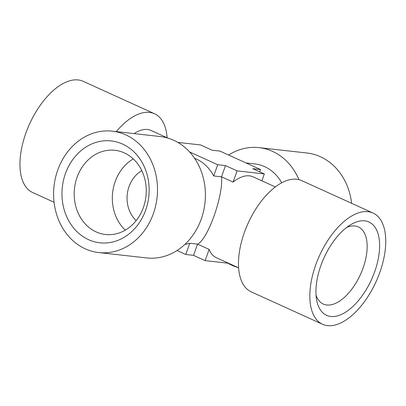 <?xml version="1.0" encoding="UTF-8"?>
<svg xmlns="http://www.w3.org/2000/svg" width="406" height="406" viewBox="0 0 406 406"><rect width="100%" height="100%" fill="white"/><g stroke="black" fill="none" stroke-linecap="round" stroke-linejoin="round"><path stroke-width="0.61" d="M351.621 203.31A61.073 51.826 -83.6 0 0 306.951 153.011L259.048 147.632A61.073 51.826 -83.6 0 0 228.659 155.046M227.862 263.174A61.073 51.826 -83.6 0 0 231.958 265.285A61.073 51.826 -83.6 0 0 237.891 267.498M298.953 179.665A61.073 51.826 -83.6 0 0 272.522 151.367A61.073 51.826 -83.6 0 0 259.048 147.632M281.718 182.817A44.416 37.692 -83.6 0 0 264.646 166.638A44.416 37.692 -83.6 0 0 254.846 163.922L246.006 162.933M134.066 133.61A44.416 22.65 -65.6 0 1 151.139 130.493L167.805 138.07M259.708 171.819L260.525 169.53L219.94 151.088L212.155 150.215L200.559 144.942L177.828 142.394M189.627 151.961L217.712 164.724L225.497 165.597L237.094 170.87L264.336 173.925L252.74 168.657L260.525 169.53M238.591 267.818L216.357 257.714A44.416 22.65 -65.6 0 1 209.131 249.396L197.534 244.123C207.781 239.647 223.518 195.453 221.498 176.828L233.095 182.096A44.416 22.65 -65.6 0 1 253.111 176.838L275.344 186.943M177.036 250.517L185.755 254.481L193.535 255.354L205.131 260.622L228.548 263.25M116.304 131.615A61.073 31.14 -65.6 0 1 149.545 112.386A61.073 31.14 -65.6 0 1 154.534 113.741A61.073 31.14 -65.6 0 1 164.466 125.18A61.073 31.14 -65.6 0 1 167.099 137.751M184.253 146.855L184.568 147.119M373.053 213.048L301.699 180.619A61.073 31.14 114.4 0 0 296.71 179.264A61.073 31.14 114.4 0 0 246.097 227.949A61.073 31.14 114.4 0 0 251.162 291.823L322.516 324.252A61.073 31.14 114.4 0 0 376.139 281.536A61.073 31.14 114.4 0 0 373.053 213.048A61.073 31.14 114.4 0 0 368.069 211.688A61.073 31.14 114.4 0 0 317.456 260.378A61.073 31.14 114.4 0 0 322.516 324.252M205.131 260.622L209.131 249.396M261.88 180.822L264.336 173.925M233.095 182.096L237.094 170.87M141.795 170.667A29.613 25.126 -83.6 0 0 136.198 220.57M316.035 295.091A42.361 21.599 114.4 0 0 323.303 304.058A42.361 21.599 114.4 0 0 360.492 274.426A42.361 21.599 114.4 0 0 358.356 226.924A42.361 21.599 114.4 0 0 354.9 225.98A42.361 21.599 114.4 0 0 346.825 227.34M193.535 255.354L197.534 244.123L189.754 243.25L185.755 254.481M184.943 244.351A44.416 37.692 -83.6 0 0 189.754 243.25M225.497 165.597L221.498 176.828L213.713 175.955L217.712 164.724M194.601 158.279A44.416 37.692 96.4 0 1 213.713 175.955M54.069 202.259L32.637 192.515A61.073 31.14 -65.6 0 1 25.801 133.315A61.073 31.14 -65.6 0 1 83.174 81.317L154.534 113.741M133.285 158.929A42.361 35.951 -83.6 0 0 125.297 230.131M364.806 220.854A51.247 26.131 114.4 0 0 350.759 224.665A51.247 26.131 114.4 0 0 316.609 299.816A51.247 26.131 114.4 0 0 365.984 290.026A51.247 26.131 114.4 0 0 364.806 220.854M98.744 252.557L146.642 257.932A61.073 51.826 -83.6 0 0 203.573 211.125A61.073 51.826 -83.6 0 0 173.738 140.278A61.073 51.826 -83.6 0 0 160.263 136.548L112.366 131.174A61.073 51.826 -83.6 0 0 55.429 177.98A61.073 51.826 -83.6 0 0 85.27 248.827A61.073 51.826 -83.6 0 0 98.744 252.557A61.073 51.826 -83.6 0 0 157.056 197.646A61.073 51.826 -83.6 0 0 112.366 131.174M96.156 231.902A42.361 35.951 -83.6 0 0 105.499 234.49A42.361 35.951 -83.6 0 0 145.947 196.397A42.361 35.951 -83.6 0 0 114.949 150.291A42.361 35.951 -83.6 0 0 75.455 182.761A42.361 35.951 -83.6 0 0 96.156 231.902M88.533 239.662A51.247 43.488 -83.6 0 0 148.819 183.761A51.247 43.488 -83.6 0 0 79.307 152.174A51.247 43.488 -83.6 0 0 88.533 239.662"/></g></svg>

